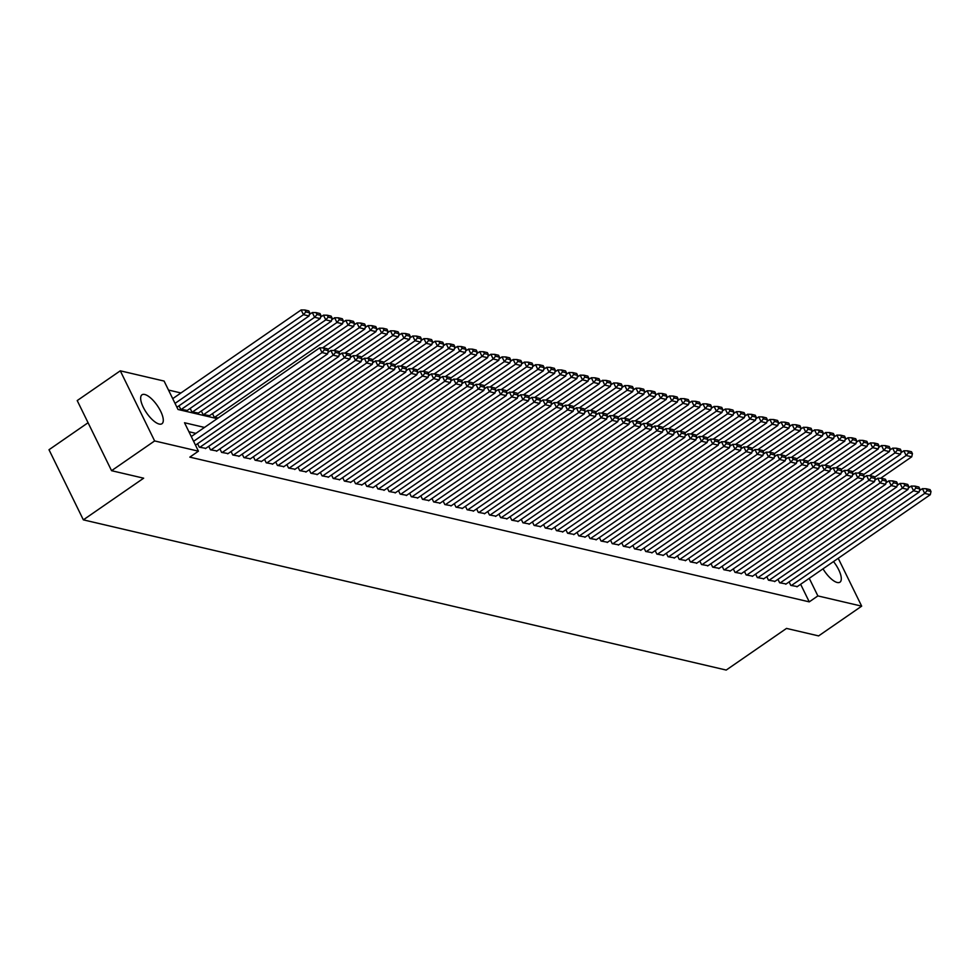 <?xml version="1.0" encoding="UTF-8"?>
<svg xmlns="http://www.w3.org/2000/svg" width="980" height="980" viewBox="0 0 980 980"><rect width="100%" height="100%" fill="white"/><g stroke="black" fill="none" stroke-linecap="round" stroke-linejoin="round"><path stroke-width="1.47" d="M833.514 561.565A17.579 6.48 -124.6 0 1 839.983 582.157A17.579 6.48 -124.6 0 1 837.226 582.488A17.579 6.48 -124.6 0 1 823.004 568.817M159.213 424.058A17.579 6.48 -124.6 0 1 144.82 410.118A17.579 6.48 -124.6 0 1 141.978 394.818A17.579 6.48 -124.6 0 1 144.734 394.487A17.579 6.48 -124.6 0 1 159.128 408.427A17.579 6.48 -124.6 0 1 161.957 423.728A17.579 6.48 -124.6 0 1 159.213 424.058M88.065 422.735L49 449.734L83.349 519.853L726.217 670.063L786.511 628.413L818.606 635.91L861.677 606.154L817.871 595.913L809.247 578.323M83.349 519.853L143.656 478.191L111.561 470.694L77.212 400.575L120.283 370.82L164.089 381.061L178.017 409.481L217.205 418.644M180.945 392.968L168.499 390.052M789.108 581.924L790.799 585.391L797.316 586.567M777.948 579.315L779.639 582.782L786.156 583.957M766.789 576.706L768.479 580.172L774.996 581.348M755.617 574.096L757.32 577.563L763.824 578.751M744.457 571.487L746.16 574.954L752.664 576.142M733.297 568.878L735 572.345L741.505 573.533M722.138 566.269L723.84 569.748L730.345 570.923M710.978 563.672L712.681 567.138L719.185 568.314M699.818 561.062L701.521 564.529L708.026 565.705M688.658 558.453L690.361 561.92L696.866 563.096M677.499 555.844L679.201 559.311L685.706 560.487M666.339 553.235L668.029 556.701L674.546 557.877M655.179 550.625L656.87 554.092L663.386 555.28M644.019 548.016L645.71 551.483L652.227 552.671M632.847 545.407L634.55 548.874L641.055 550.062M621.688 542.798L623.39 546.277L629.895 547.452M610.528 540.188L612.231 543.667L618.735 544.843M599.368 537.591L601.071 541.058L607.576 542.234M588.208 534.982L589.911 538.449L596.416 539.625M577.048 532.373L578.751 535.84L585.256 537.016M565.889 529.764L567.591 533.23L574.096 534.406M554.729 527.154L556.432 530.621L562.937 531.797M543.569 524.545L545.272 528.012L551.777 529.2M532.41 521.936L534.1 525.403L540.617 526.591M521.25 519.327L522.94 522.806L529.457 523.982M510.09 516.717L511.781 520.196L518.285 521.372M498.918 514.12L500.621 517.587L507.126 518.763M487.758 511.511L489.461 514.978L495.966 516.154M476.599 508.902L478.301 512.369L484.806 513.545M465.439 506.293L467.142 509.759L473.646 510.935M454.279 503.683L455.982 507.15L462.487 508.326M443.119 501.074L444.822 504.541L451.327 505.729M431.96 498.465L433.662 501.932L440.167 503.12M420.8 495.856L422.502 499.335L429.007 500.511M409.64 493.246L411.33 496.725L417.848 497.901M398.48 490.649L400.171 494.116L406.688 495.292M387.321 488.04L389.011 491.507L395.528 492.683M376.149 485.431L377.851 488.898L384.356 490.074M364.989 482.822L366.692 486.288L373.196 487.464M353.829 480.212L355.532 483.679L362.037 484.855M342.669 477.603L344.372 481.07L350.877 482.258M331.51 474.994L333.212 478.461L339.717 479.649M320.35 472.385L322.053 475.863L328.557 477.04M309.19 469.775L310.893 473.254L317.398 474.43M298.03 467.178L299.733 470.645L306.238 471.821M286.871 464.569L288.561 468.036L295.078 469.212M275.711 461.96L277.401 465.427L283.918 466.603M264.551 459.351L266.242 462.817L272.759 463.993M253.391 456.741L255.082 460.208L261.587 461.384M242.219 454.132L243.922 457.599L250.427 458.787M231.06 451.523L232.762 454.99L239.267 456.178M219.9 448.913L221.603 452.393L228.107 453.569M208.74 446.304L210.443 449.783L216.948 450.959M197.58 443.707L199.283 447.174L205.788 448.35M179.009 405.806L180.712 409.273L187.217 410.449M190.169 408.403L191.872 411.882L198.377 413.058M201.329 411.012L203.032 414.479L209.536 415.667M212.501 413.621L214.191 417.088L218.124 418.007M204.502 427.427L184.522 422.748L198.438 451.18L189.826 457.133L809.26 601.867L800.636 584.276M195.89 433.368L188.919 431.739M111.561 470.694L154.632 440.939L120.283 370.82M838.231 558.306L861.677 606.154M809.26 601.867L817.871 595.913M198.438 451.18L154.632 440.939M193.599 441.294L322.028 352.579L319.713 347.839L191.284 436.553M195.486 445.153L327.614 353.878L322.028 352.579L324.405 349.799L328.312 350.718L327.381 348.819L323.486 347.912L324.405 349.799M319.713 347.839L323.486 347.912M328.312 350.718L327.614 353.878M175.028 403.393L303.457 314.678L309.043 315.977L176.915 407.251M305.846 311.897L309.754 312.816L308.822 310.917L304.915 310.011L305.846 311.897L303.457 314.678L301.142 309.937L172.713 398.652M309.043 315.977L309.754 312.816M304.915 310.011L301.142 309.937M199.834 447.297L333.188 355.189L330.873 350.448L327.92 352.482M205.42 448.607L338.774 356.487L333.188 355.189L335.564 352.408L339.472 353.327L338.553 351.428L334.646 350.522L335.564 352.408M330.873 350.448L334.646 350.522M339.472 353.327L338.774 356.487M210.994 449.906L344.348 357.786L342.032 353.057L339.08 355.091M216.58 451.216L349.934 359.096L344.348 357.786L346.736 355.017L350.632 355.936L349.713 354.037L345.805 353.119L346.736 355.017M342.032 353.057L345.805 353.119M350.632 355.936L349.934 359.096M222.166 452.515L355.507 360.395L353.192 355.666L350.24 357.7M227.74 453.826L361.093 361.706L355.507 360.395L357.896 357.627L361.804 358.545L360.873 356.647L356.965 355.728L357.896 357.627M353.192 355.666L356.965 355.728M361.804 358.545L361.093 361.706M233.326 455.124L366.667 363.004L364.352 358.276L361.399 360.309M238.9 456.435L372.253 364.315L366.667 363.004L369.056 360.236L372.964 361.142L372.033 359.256L368.125 358.337L369.056 360.236M364.352 358.276L368.125 358.337M372.964 361.142L372.253 364.315M181.275 409.395L314.617 317.287L320.203 318.586L186.849 410.706M317.005 314.507L320.913 315.425L319.982 313.526L316.075 312.608L317.005 314.507L314.617 317.287L312.302 312.546L309.349 314.58M320.203 318.586L320.913 315.425M316.075 312.608L312.302 312.546M192.435 412.004L325.776 319.884L331.363 321.195L198.009 413.315M328.165 317.116L332.073 318.035L331.142 316.136L327.234 315.217L328.165 317.116L325.776 319.884L323.461 315.156L320.509 317.189M331.363 321.195L332.073 318.035M327.234 315.217L323.461 315.156M203.595 414.613L336.949 322.494L342.522 323.804L209.169 415.924M339.325 319.725L343.233 320.632L342.302 318.745L338.394 317.826L339.325 319.725L336.949 322.494L334.621 317.765L331.669 319.799M342.522 323.804L343.233 320.632M338.394 317.826L334.621 317.765M214.755 417.223L348.108 325.103L353.682 326.413L322.591 347.888M350.485 322.334L354.393 323.241L353.462 321.354L349.554 320.435L350.485 322.334L348.108 325.103L345.781 320.362L342.841 322.408M353.682 326.413L354.393 323.241M349.554 320.435L345.781 320.362M244.486 457.734L377.827 365.613L375.512 360.873L372.559 362.918M250.059 459.032L383.413 366.924L377.827 365.613L380.216 362.845L384.123 363.752L383.192 361.865L379.285 360.946L380.216 362.845M375.512 360.873L379.285 360.946M384.123 363.752L383.413 366.924M327.724 349.505L359.268 327.712L364.842 329.023L333.751 350.497M361.645 324.944L365.552 325.85L364.621 323.964L360.714 323.045L361.645 324.944L359.268 327.712L356.941 322.971L354.001 325.017M364.842 329.023L365.552 325.85M360.714 323.045L356.941 322.971M255.645 460.343L388.999 368.223L386.671 363.482L383.731 365.516M261.219 461.641L394.573 369.521L388.999 368.223L391.375 365.454L395.283 366.361L394.352 364.462L390.444 363.555L391.375 365.454M386.671 363.482L390.444 363.555M395.283 366.361L394.573 369.521M338.884 352.114L370.428 330.321L376.002 331.62L344.911 353.106M372.804 327.553L376.712 328.459L375.781 326.56L371.873 325.654L372.804 327.553L370.428 330.321L368.1 325.58L365.16 327.614M376.002 331.62L376.712 328.459M371.873 325.654L368.1 325.58M266.805 462.952L400.159 370.832L397.831 366.091L394.891 368.125M272.379 464.251L405.732 372.13L400.159 370.832L402.535 368.063L406.443 368.97L405.512 367.071L401.604 366.165L402.535 368.063M397.831 366.091L401.604 366.165M406.443 368.97L405.732 372.13M350.044 354.723L381.588 332.93L387.161 334.229L356.071 355.716M383.964 330.162L387.872 331.069L386.941 329.17L383.033 328.263L383.964 330.162L381.588 332.93L379.26 328.19L376.32 330.223M387.161 334.229L387.872 331.069M383.033 328.263L379.26 328.19M277.965 465.561L411.318 373.441L408.991 368.701L406.051 370.734M283.551 466.86L416.892 374.74L411.318 373.441L413.695 370.661L417.603 371.579L416.672 369.68L412.764 368.774L413.695 370.661M408.991 368.701L412.764 368.774M417.603 371.579L416.892 374.74M361.204 357.333L392.747 335.54L398.333 336.838L367.231 358.325M395.124 332.759L399.032 333.678L398.101 331.779L394.205 330.873L395.124 332.759L392.747 335.54L390.432 330.799L387.48 332.832M398.333 336.838L399.032 333.678M394.205 330.873L390.432 330.799M289.125 468.171L422.478 376.051L420.151 371.31L417.211 373.343M294.711 469.469L428.052 377.349L422.478 376.051L424.855 373.27L428.762 374.188L427.831 372.29L423.924 371.383L424.855 373.27M420.151 371.31L423.924 371.383M428.762 374.188L428.052 377.349M372.363 359.93L403.907 338.149L409.493 339.448L378.39 360.934M406.284 335.368L410.191 336.287L409.273 334.388L405.365 333.482L406.284 335.368L403.907 338.149L401.592 333.408L398.64 335.442M409.493 339.448L410.191 336.287M405.365 333.482L401.592 333.408M300.284 470.768L433.638 378.66L431.31 373.919L428.37 375.952M305.87 472.078L439.212 379.958L433.638 378.66L436.014 375.879L439.922 376.798L438.991 374.899L435.083 373.993L436.014 375.879M431.31 373.919L435.083 373.993M439.922 376.798L439.212 379.958M383.523 362.539L415.067 340.758L420.653 342.057L389.55 363.543M417.455 337.978L421.351 338.896L420.432 336.998L416.524 336.079L417.455 337.978L415.067 340.758L412.752 336.018L409.799 338.051M420.653 342.057L421.351 338.896M416.524 336.079L412.752 336.018M311.444 473.377L444.798 381.257L442.482 376.528L439.53 378.562M317.03 474.688L450.384 382.568L444.798 381.257L447.174 378.488L451.082 379.407L450.151 377.508L446.255 376.59L447.174 378.488M442.482 376.528L446.255 376.59M451.082 379.407L450.384 382.568M394.683 365.148L426.227 343.355L431.813 344.666L400.71 366.152M428.615 340.587L432.511 341.505L431.592 339.607L427.684 338.688L428.615 340.587L426.227 343.355L423.911 338.627L420.959 340.66M431.813 344.666L432.511 341.505M427.684 338.688L423.911 338.627M322.604 475.986L455.957 383.866L453.642 379.138L450.69 381.171M328.19 477.297L461.543 385.177L455.957 383.866L458.334 381.098L462.242 382.016L461.323 380.118L457.415 379.199L458.334 381.098M453.642 379.138L457.415 379.199M462.242 382.016L461.543 385.177M405.843 367.757L437.386 345.965L442.972 347.275L411.87 368.75M439.775 343.196L443.683 344.103L442.752 342.216L438.844 341.297L439.775 343.196L437.386 345.965L435.071 341.236L432.119 343.27M442.972 347.275L443.683 344.103M438.844 341.297L435.071 341.236M333.764 478.595L467.117 386.475L464.802 381.747L461.85 383.78M339.349 479.906L472.703 387.786L467.117 386.475L469.506 383.707L473.401 384.613L472.483 382.727L468.575 381.808L469.506 383.707M464.802 381.747L468.575 381.808M473.401 384.613L472.703 387.786M344.923 481.205L478.277 389.085L475.962 384.344L473.009 386.39M350.509 482.503L483.863 390.395L478.277 389.085L480.666 386.316L484.561 387.223L483.642 385.336L479.735 384.417L480.666 386.316M475.962 384.344L479.735 384.417M484.561 387.223L483.863 390.395M356.095 483.814L489.437 391.694L487.121 386.953L484.169 388.999M361.669 485.112L495.023 392.992L489.437 391.694L491.825 388.925L495.733 389.832L494.802 387.945L490.894 387.026L491.825 388.925M487.121 386.953L490.894 387.026M495.733 389.832L495.023 392.992M367.255 486.423L500.596 394.303L498.281 389.562L495.329 391.596M372.829 487.721L506.182 395.602L500.596 394.303L502.985 391.535L506.893 392.441L505.962 390.542L502.054 389.636L502.985 391.535M498.281 389.562L502.054 389.636M506.893 392.441L506.182 395.602M378.415 489.032L511.768 396.912L509.441 392.172L506.488 394.205M383.988 490.331L517.342 398.211L511.768 396.912L514.145 394.132L518.053 395.05L517.121 393.151L513.214 392.245L514.145 394.132M509.441 392.172L513.214 392.245M518.053 395.05L517.342 398.211M389.575 491.642L522.928 399.522L520.601 394.781L517.661 396.814M395.148 492.94L528.502 400.82L522.928 399.522L525.305 396.741L529.212 397.66L528.281 395.761L524.374 394.854L525.305 396.741M520.601 394.781L524.374 394.854M529.212 397.66L528.502 400.82M400.734 494.238L534.088 402.131L531.76 397.39L528.82 399.424M406.308 495.549L539.662 403.429L534.088 402.131L536.464 399.35L540.372 400.269L539.441 398.37L535.533 397.464L536.464 399.35M531.76 397.39L535.533 397.464M540.372 400.269L539.662 403.429M411.894 496.848L545.248 404.74L542.92 399.999L539.98 402.033M417.48 498.159L550.821 406.038L545.248 404.74L547.624 401.959L551.532 402.878L550.601 400.979L546.693 400.06L547.624 401.959M542.92 399.999L546.693 400.06M551.532 402.878L550.821 406.038M423.054 499.457L556.407 407.337L554.08 402.609L551.14 404.642M428.64 500.768L561.981 408.648L556.407 407.337L558.784 404.569L562.692 405.487L561.76 403.589L557.853 402.67L558.784 404.569M554.08 402.609L557.853 402.67M562.692 405.487L561.981 408.648M434.214 502.066L567.567 409.946L565.252 405.218L562.299 407.251M439.8 503.377L573.153 411.257L567.567 409.946L569.944 407.178L573.851 408.084L572.92 406.198L569.025 405.279L569.944 407.178M565.252 405.218L569.025 405.279M573.851 408.084L573.153 411.257M445.373 504.676L578.727 412.555L576.412 407.815L573.459 409.861M450.959 505.974L584.313 413.866L578.727 412.555L581.103 409.787L585.011 410.694L584.08 408.807L580.185 407.888L581.103 409.787M576.412 407.815L580.185 407.888M585.011 410.694L584.313 413.866M456.533 507.285L589.887 415.165L587.571 410.424L584.619 412.47M462.119 508.583L595.473 416.476L589.887 415.165L592.263 412.396L596.171 413.303L595.252 411.416L591.344 410.498L592.263 412.396M587.571 410.424L591.344 410.498M596.171 413.303L595.473 416.476M467.693 509.894L601.046 417.774L598.731 413.033L595.779 415.067M473.279 511.193L606.632 419.073L601.046 417.774L603.435 415.005L607.331 415.912L606.412 414.013L602.504 413.107L603.435 415.005M598.731 413.033L602.504 413.107M607.331 415.912L606.632 419.073M478.865 512.503L612.206 420.383L609.891 415.643L606.938 417.676M484.439 513.802L617.792 421.682L612.206 420.383L614.595 417.603L618.503 418.521L617.572 416.623L613.664 415.716L614.595 417.603M609.891 415.643L613.664 415.716M618.503 418.521L617.792 421.682M490.024 515.113L623.366 422.993L621.051 418.252L618.098 420.285M495.598 516.411L628.952 424.291L623.366 422.993L625.755 420.212L629.662 421.13L628.731 419.232L624.824 418.325L625.755 420.212M621.051 418.252L624.824 418.325M629.662 421.13L628.952 424.291M501.184 517.71L634.538 425.602L632.21 420.861L629.258 422.895M506.758 519.02L640.111 426.9L634.538 425.602L636.914 422.821L640.822 423.74L639.891 421.841L635.983 420.935L636.914 422.821M632.21 420.861L635.983 420.935M640.822 423.74L640.111 426.9M512.344 520.319L645.698 428.211L643.37 423.47L640.43 425.504M517.918 521.63L651.271 429.51L645.698 428.211L648.074 425.43L651.982 426.349L651.051 424.45L647.143 423.532L648.074 425.43M643.37 423.47L647.143 423.532M651.982 426.349L651.271 429.51M523.504 522.928L656.857 430.808L654.53 426.079L651.59 428.113M529.077 524.239L662.431 432.119L656.857 430.808L659.234 428.04L663.142 428.958L662.211 427.06L658.303 426.141L659.234 428.04M654.53 426.079L658.303 426.141M663.142 428.958L662.431 432.119M534.663 525.537L668.017 433.417L665.689 428.689L662.75 430.722M540.25 526.848L673.591 434.728L668.017 433.417L670.394 430.649L674.301 431.555L673.37 429.669L669.463 428.75L670.394 430.649M665.689 428.689L669.463 428.75M674.301 431.555L673.591 434.728M545.823 528.147L679.177 436.027L676.849 431.286L673.909 433.332M551.409 529.445L684.751 437.337L679.177 436.027L681.553 433.258L685.461 434.165L684.53 432.278L680.622 431.359L681.553 433.258M676.849 431.286L680.622 431.359M685.461 434.165L684.751 437.337M556.983 530.756L690.337 438.636L688.009 433.895L685.069 435.941M562.569 532.054L695.91 439.947L690.337 438.636L692.713 435.867L696.621 436.774L695.69 434.887L691.782 433.969L692.713 435.867M688.009 433.895L691.782 433.969M696.621 436.774L695.91 439.947M568.143 533.365L701.496 441.245L699.181 436.504L696.229 438.538M573.729 534.663L707.082 442.543L701.496 441.245L703.873 438.477L707.781 439.383L706.85 437.484L702.954 436.578L703.873 438.477M699.181 436.504L702.954 436.578M707.781 439.383L707.082 442.543M579.303 535.974L712.656 443.854L710.341 439.113L707.389 441.147M584.889 537.273L718.242 445.153L712.656 443.854L715.033 441.074L718.94 441.992L718.022 440.094L714.114 439.187L715.033 441.074M710.341 439.113L714.114 439.187M718.94 441.992L718.242 445.153M590.462 538.584L723.816 446.464L721.501 441.723L718.548 443.756M596.048 539.882L729.402 447.762L723.816 446.464L726.205 443.683L730.1 444.602L729.181 442.703L725.274 441.796L726.205 443.683M721.501 441.723L725.274 441.796M730.1 444.602L729.402 447.762M601.634 541.181L734.976 449.073L732.66 444.332L729.708 446.366M607.208 542.491L740.562 450.371L734.976 449.073L737.364 446.292L741.272 447.211L740.341 445.312L736.433 444.406L737.364 446.292M732.66 444.332L736.433 444.406M741.272 447.211L740.562 450.371M612.794 543.79L746.135 451.682L743.82 446.941L740.868 448.975M618.368 545.101L751.721 452.981L746.135 451.682L748.524 448.901L752.432 449.82L751.501 447.921L747.593 447.002L748.524 448.901M743.82 446.941L747.593 447.002M752.432 449.82L751.721 452.981M623.954 546.399L757.295 454.279L754.98 449.551L752.028 451.584M629.528 547.71L762.881 455.59L757.295 454.279L759.684 451.511L763.592 452.429L762.661 450.531L758.753 449.612L759.684 451.511M754.98 449.551L758.753 449.612M763.592 452.429L762.881 455.59M635.114 549.008L768.467 456.888L766.139 452.16L763.187 454.193M640.687 550.319L774.041 458.199L768.467 456.888L770.844 454.12L774.751 455.026L773.82 453.14L769.913 452.221L770.844 454.12M766.139 452.16L769.913 452.221M774.751 455.026L774.041 458.199M646.273 551.618L779.627 459.498L777.299 454.757L774.359 456.803M651.847 552.916L785.201 460.808L779.627 459.498L782.003 456.729L785.911 457.636L784.98 455.749L781.072 454.83L782.003 456.729M777.299 454.757L781.072 454.83M785.911 457.636L785.201 460.808M657.433 554.227L790.787 462.107L788.459 457.366L785.519 459.412M663.007 555.525L796.36 463.418L790.787 462.107L793.163 459.338L797.071 460.245L796.14 458.358L792.232 457.44L793.163 459.338M788.459 457.366L792.232 457.44M797.071 460.245L796.36 463.418M668.593 556.836L801.946 464.716L799.619 459.975L796.679 462.009M674.179 558.135L807.52 466.015L801.946 464.716L804.323 461.948L808.231 462.854L807.3 460.955L803.392 460.049L804.323 461.948M799.619 459.975L803.392 460.049M808.231 462.854L807.52 466.015M679.753 559.445L813.106 467.325L810.779 462.585L807.839 464.618M685.339 560.744L818.68 468.624L813.106 467.325L815.483 464.557L819.39 465.463L818.459 463.565L814.552 462.658L815.483 464.557M810.779 462.585L814.552 462.658M819.39 465.463L818.68 468.624M690.912 562.055L824.266 469.935L821.951 465.194L818.998 467.227M696.498 563.353L829.852 471.233L824.266 469.935L826.642 467.154L830.55 468.073L829.619 466.174L825.723 465.267L826.642 467.154M821.951 465.194L825.723 465.267M830.55 468.073L829.852 471.233M702.072 564.652L835.426 472.544L833.11 467.803L830.158 469.837M707.658 565.962L841.012 473.842L835.426 472.544L837.802 469.763L841.71 470.682L840.791 468.783L836.883 467.877L837.802 469.763M833.11 467.803L836.883 467.877M841.71 470.682L841.012 473.842M713.232 567.261L846.585 475.153L844.27 470.412L841.318 472.446M718.818 568.572L852.171 476.452L846.585 475.153L848.974 472.372L852.87 473.291L851.951 471.392L848.043 470.474L848.974 472.372M844.27 470.412L848.043 470.474M852.87 473.291L852.171 476.452M724.392 569.87L857.745 477.75L855.43 473.022L852.478 475.055M729.978 571.181L863.331 479.061L857.745 477.75L860.134 474.982L864.029 475.9L863.111 474.002L859.203 473.083L860.134 474.982M855.43 473.022L859.203 473.083M864.029 475.9L863.331 479.061M735.564 572.479L868.905 480.359L866.59 475.631L863.637 477.664M741.137 573.79L874.491 481.67L868.905 480.359L871.294 477.591L875.201 478.497L874.27 476.611L870.363 475.692L871.294 477.591M866.59 475.631L870.363 475.692M875.201 478.497L874.491 481.67M417.002 370.366L448.546 348.574L454.132 349.885L423.029 371.359M450.935 345.805L454.843 346.712L453.912 344.825L450.004 343.907L450.935 345.805L448.546 348.574L446.231 343.833L443.279 345.879M454.132 349.885L454.843 346.712M450.004 343.907L446.231 343.833M428.174 372.976L459.718 351.183L465.292 352.494L434.189 373.968M462.095 348.415L466.002 349.321L465.071 347.435L461.163 346.516L462.095 348.415L459.718 351.183L457.391 346.442L454.438 348.488M465.292 352.494L466.002 349.321M461.163 346.516L457.391 346.442M439.334 375.585L470.878 353.792L476.452 355.091L445.361 376.577M473.254 351.024L477.162 351.93L476.231 350.032L472.323 349.125L473.254 351.024L470.878 353.792L468.55 349.052L465.61 351.085M476.452 355.091L477.162 351.93M472.323 349.125L468.55 349.052M450.494 378.194L482.038 356.401L487.611 357.7L456.521 379.187M484.414 353.633L488.322 354.54L487.391 352.641L483.483 351.734L484.414 353.633L482.038 356.401L479.71 351.661L476.77 353.694M487.611 357.7L488.322 354.54M483.483 351.734L479.71 351.661M461.654 380.804L493.197 359.011L498.771 360.309L467.68 381.796M495.574 356.23L499.482 357.149L498.551 355.25L494.643 354.344L495.574 356.23L493.197 359.011L490.87 354.27L487.93 356.304M498.771 360.309L499.482 357.149M494.643 354.344L490.87 354.27M472.813 383.401L504.357 361.62L509.931 362.918L478.84 384.405M506.734 358.839L510.641 359.758L509.71 357.859L505.803 356.953L506.734 358.839L504.357 361.62L502.03 356.879L499.09 358.913M509.931 362.918L510.641 359.758M505.803 356.953L502.03 356.879M483.973 386.01L515.517 364.229L521.103 365.528L490 387.014M517.893 361.449L521.801 362.367L520.87 360.469L516.975 359.55L517.893 361.449L515.517 364.229L513.189 359.488L510.249 361.522M521.103 365.528L521.801 362.367M516.975 359.55L513.189 359.488M495.133 388.619L526.677 366.826L532.263 368.137L501.16 389.624M529.053 364.058L532.961 364.977L532.03 363.078L528.134 362.159L529.053 364.058L526.677 366.826L524.361 362.098L521.409 364.131M532.263 368.137L532.961 364.977M528.134 362.159L524.361 362.098M506.293 391.228L537.836 369.435L543.422 370.746L512.32 392.221M540.213 366.667L544.12 367.574L543.202 365.687L539.294 364.768L540.213 366.667L537.836 369.435L535.521 364.707L532.569 366.74M543.422 370.746L544.12 367.574M539.294 364.768L535.521 364.707M517.452 393.838L548.996 372.045L554.582 373.356L523.479 394.83M551.385 369.276L555.28 370.183L554.362 368.296L550.454 367.377L551.385 369.276L548.996 372.045L546.681 367.304L543.729 369.35M554.582 373.356L555.28 370.183M550.454 367.377L546.681 367.304M528.612 396.447L560.156 374.654L565.742 375.965L534.639 397.439M562.545 371.885L566.452 372.792L565.521 370.906L561.614 369.987L562.545 371.885L560.156 374.654L557.841 369.913L554.888 371.959M565.742 375.965L566.452 372.792M561.614 369.987L557.841 369.913M539.772 399.056L571.316 377.263L576.902 378.562L545.799 400.048M573.704 374.495L577.612 375.401L576.681 373.502L572.773 372.596L573.704 374.495L571.316 377.263L569 372.523L566.048 374.556M576.902 378.562L577.612 375.401M572.773 372.596L569 372.523M550.944 401.665L582.475 379.873L588.061 381.171L556.959 402.658M584.864 377.104L588.772 378.011L587.841 376.112L583.933 375.205L584.864 377.104L582.475 379.873L580.16 375.132L577.208 377.165M588.061 381.171L588.772 378.011M583.933 375.205L580.16 375.132M562.104 404.274L593.647 382.482L599.221 383.78L568.13 405.267M596.024 379.701L599.932 380.62L599.001 378.721L595.093 377.815L596.024 379.701L593.647 382.482L591.32 377.741L588.38 379.774M599.221 383.78L599.932 380.62M595.093 377.815L591.32 377.741M573.263 406.872L604.807 385.091L610.381 386.39L579.29 407.876M607.184 382.31L611.091 383.229L610.16 381.33L606.253 380.424L607.184 382.31L604.807 385.091L602.48 380.35L599.54 382.384M610.381 386.39L611.091 383.229M606.253 380.424L602.48 380.35M584.423 409.481L615.967 387.7L621.541 388.999L590.45 410.485M618.343 384.92L622.251 385.838L621.32 383.94L617.412 383.033L618.343 384.92L615.967 387.7L613.639 382.96L610.699 384.993M621.541 388.999L622.251 385.838M617.412 383.033L613.639 382.96M595.583 412.09L627.127 390.297L632.7 391.608L601.61 413.095M629.503 387.529L633.411 388.448L632.48 386.549L628.572 385.63L629.503 387.529L627.127 390.297L624.799 385.569L621.859 387.602M632.7 391.608L633.411 388.448M628.572 385.63L624.799 385.569M606.743 414.699L638.286 392.907L643.86 394.217L612.77 415.692M640.663 390.138L644.571 391.057L643.639 389.158L639.732 388.239L640.663 390.138L638.286 392.907L635.959 388.178L633.019 390.212M643.86 394.217L644.571 391.057M639.732 388.239L635.959 388.178M617.902 417.309L649.446 395.516L655.032 396.827L623.929 418.301M651.823 392.747L655.73 393.654L654.799 391.767L650.904 390.849L651.823 392.747L649.446 395.516L647.131 390.775L644.179 392.821M655.032 396.827L655.73 393.654M650.904 390.849L647.131 390.775M629.062 419.918L660.606 398.125L666.192 399.436L635.089 420.91M662.982 395.357L666.89 396.263L665.971 394.377L662.064 393.458L662.982 395.357L660.606 398.125L658.291 393.384L655.338 395.43M666.192 399.436L666.89 396.263M662.064 393.458L658.291 393.384M640.222 422.527L671.766 400.734L677.352 402.033L646.249 423.519M674.154 397.966L678.05 398.872L677.131 396.974L673.223 396.067L674.154 397.966L671.766 400.734L669.45 395.994L666.498 398.027M677.352 402.033L678.05 398.872M673.223 396.067L669.45 395.994M651.382 425.136L682.925 403.344L688.511 404.642L657.409 426.129M685.314 400.575L689.21 401.482L688.291 399.583L684.383 398.676L685.314 400.575L682.925 403.344L680.61 398.603L677.658 400.636M688.511 404.642L689.21 401.482M684.383 398.676L680.61 398.603M662.541 427.746L694.085 405.953L699.671 407.251L668.568 428.738M696.474 403.172L700.382 404.091L699.451 402.192L695.543 401.286L696.474 403.172L694.085 405.953L691.77 401.212L688.817 403.246M699.671 407.251L700.382 404.091M695.543 401.286L691.77 401.212M673.701 430.343L705.245 408.562L710.831 409.861L679.728 431.347M707.634 405.781L711.541 406.7L710.61 404.801L706.702 403.895L707.634 405.781L705.245 408.562L702.93 403.821L699.977 405.855M710.831 409.861L711.541 406.7M706.702 403.895L702.93 403.821M684.873 432.952L716.417 411.171L721.99 412.47L690.888 433.956M718.793 408.391L722.701 409.309L721.77 407.411L717.862 406.504L718.793 408.391L716.417 411.171L714.089 406.43L711.137 408.464M721.99 412.47L722.701 409.309M717.862 406.504L714.089 406.43M696.033 435.561L727.577 413.768L733.15 415.079L702.06 436.566M729.953 411L733.861 411.918L732.93 410.02L729.022 409.101L729.953 411L727.577 413.768L725.249 409.04L722.309 411.073M733.15 415.079L733.861 411.918M729.022 409.101L725.249 409.04M707.192 438.17L738.736 416.377L744.31 417.688L713.22 439.163M741.113 413.609L745.02 414.528L744.09 412.629L740.182 411.71L741.113 413.609L738.736 416.377L736.409 411.649L733.469 413.683M744.31 417.688L745.02 414.528M740.182 411.71L736.409 411.649M718.352 440.78L749.896 418.987L755.47 420.298L724.379 441.772M752.273 416.218L756.18 417.125L755.249 415.238L751.342 414.32L752.273 416.218L749.896 418.987L747.569 414.246L744.629 416.292M755.47 420.298L756.18 417.125M751.342 414.32L747.569 414.246M729.512 443.389L761.056 421.596L766.63 422.907L735.539 444.381M763.432 418.827L767.34 419.734L766.409 417.848L762.501 416.929L763.432 418.827L761.056 421.596L758.728 416.855L755.788 418.901M766.63 422.907L767.34 419.734M762.501 416.929L758.728 416.855M740.672 445.998L772.216 424.205L777.802 425.504L746.699 446.99M774.592 421.437L778.5 422.343L777.569 420.445L773.673 419.538L774.592 421.437L772.216 424.205L769.9 419.465L766.948 421.498M777.802 425.504L778.5 422.343M773.673 419.538L769.9 419.465M751.832 448.607L783.375 426.815L788.961 428.113L757.859 449.6M785.752 424.046L789.66 424.952L788.729 423.054L784.833 422.147L785.752 424.046L783.375 426.815L781.06 422.074L778.108 424.107M788.961 428.113L789.66 424.952M784.833 422.147L781.06 422.074M762.991 451.216L794.535 429.424L800.121 430.722L769.018 452.209M796.912 426.643L800.819 427.562L799.901 425.663L795.993 424.757L796.912 426.643L794.535 429.424L792.22 424.683L789.268 426.716M800.121 430.722L800.819 427.562M795.993 424.757L792.22 424.683M774.151 453.814L805.695 432.033L811.281 433.332L780.178 454.818M808.084 429.252L811.979 430.171L811.06 428.272L807.153 427.366L808.084 429.252L805.695 432.033L803.38 427.292L800.427 429.326M811.281 433.332L811.979 430.171M807.153 427.366L803.38 427.292M785.311 456.423L816.855 434.642L822.441 435.941L791.338 457.427M819.243 431.862L823.151 432.78L822.22 430.882L818.312 429.975L819.243 431.862L816.855 434.642L814.539 429.902L811.587 431.935M822.441 435.941L823.151 432.78M818.312 429.975L814.539 429.902M796.471 459.032L828.014 437.239L833.6 438.55L802.498 460.037M830.403 434.471L834.311 435.39L833.38 433.491L829.472 432.572L830.403 434.471L828.014 437.239L825.699 432.511L822.747 434.544M833.6 438.55L834.311 435.39M829.472 432.572L825.699 432.511M807.643 461.641L839.186 439.849L844.76 441.159L813.657 462.634M841.563 437.08L845.471 437.999L844.539 436.1L840.632 435.181L841.563 437.08L839.186 439.849L836.859 435.12L833.907 437.154M844.76 441.159L845.471 437.999M840.632 435.181L836.859 435.12M818.802 464.251L850.346 442.458L855.92 443.769L824.829 465.243M852.723 439.689L856.63 440.596L855.699 438.709L851.792 437.791L852.723 439.689L850.346 442.458L848.019 437.729L845.079 439.763M855.92 443.769L856.63 440.596M851.792 437.791L848.019 437.729M746.723 575.089L880.065 482.969L877.749 478.228L874.797 480.274M752.297 576.387L885.651 484.279L880.065 482.969L882.453 480.2L886.361 481.107L885.43 479.22L881.522 478.301L882.453 480.2M877.749 478.228L881.522 478.301M886.361 481.107L885.651 484.279M829.962 466.86L861.506 445.067L867.08 446.378L835.989 467.852M863.882 442.299L867.79 443.205L866.859 441.319L862.951 440.4L863.882 442.299L861.506 445.067L859.178 440.326L856.238 442.372M867.08 446.378L867.79 443.205M862.951 440.4L859.178 440.326M757.883 577.698L891.236 485.578L888.909 480.837L885.957 482.883M763.457 578.996L896.81 486.889L891.236 485.578L893.613 482.809L897.521 483.716L896.59 481.829L892.682 480.911L893.613 482.809M888.909 480.837L892.682 480.911M897.521 483.716L896.81 486.889M841.122 469.469L872.666 447.676L878.239 448.975L847.149 470.461M875.042 444.908L878.95 445.814L878.019 443.916L874.111 443.009L875.042 444.908L872.666 447.676L870.338 442.935L867.398 444.969M878.239 448.975L878.95 445.814M874.111 443.009L870.338 442.935M769.043 580.307L902.396 488.187L900.069 483.446L897.129 485.48M774.617 581.606L907.97 489.486L902.396 488.187L904.773 485.419L908.681 486.325L907.75 484.426L903.842 483.52L904.773 485.419M900.069 483.446L903.842 483.52M908.681 486.325L907.97 489.486M852.282 472.078L883.825 450.286L889.399 451.584L858.308 473.071M886.202 447.517L890.11 448.424L889.179 446.525L885.271 445.618L886.202 447.517L883.825 450.286L881.498 445.545L878.558 447.578M889.399 451.584L890.11 448.424M885.271 445.618L881.498 445.545M780.202 582.916L913.556 490.796L911.229 486.055L908.289 488.089M785.776 584.215L919.13 492.095L913.556 490.796L915.933 488.028L919.84 488.934L918.909 487.036L915.002 486.129L915.933 488.028M911.229 486.055L915.002 486.129M919.84 488.934L919.13 492.095M863.441 474.688L894.985 452.895L900.559 454.193L869.468 475.68M897.361 450.114L901.269 451.033L900.338 449.134L896.431 448.228L897.361 450.114L894.985 452.895L892.658 448.154L889.717 450.188M900.559 454.193L901.269 451.033M896.431 448.228L892.658 448.154M791.362 585.526L924.716 493.406L922.388 488.665L919.448 490.698M796.948 586.824L930.289 494.704L924.716 493.406L927.092 490.625L931 491.544L930.069 489.645L926.161 488.738L927.092 490.625M922.388 488.665L926.161 488.738M931 491.544L930.289 494.704M874.601 477.285L906.145 455.504L911.731 456.803L880.628 478.289M908.521 452.723L912.429 453.642L911.498 451.743L907.603 450.837L908.521 452.723L906.145 455.504L903.83 450.763L900.877 452.797M911.731 456.803L912.429 453.642M907.603 450.837L903.83 450.763"/></g></svg>

